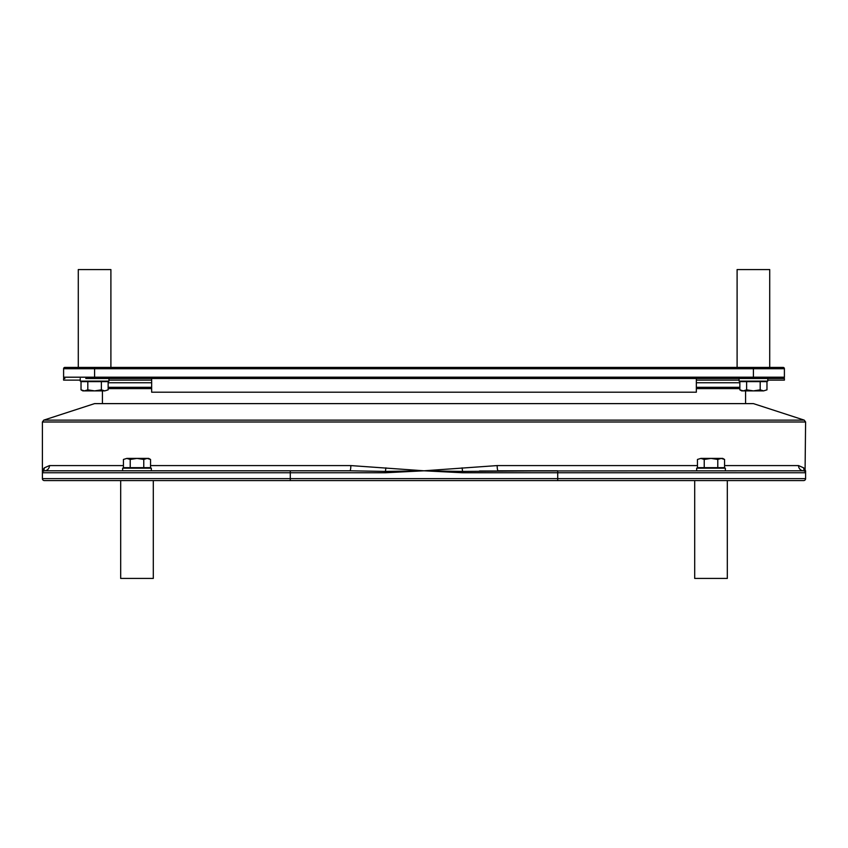 <?xml version="1.0" encoding="UTF-8"?>
<svg xmlns="http://www.w3.org/2000/svg" width="848" height="848" viewBox="0 0 848 848"><rect width="100%" height="100%" fill="white"/><g stroke="black" fill="none" stroke-linecap="round" stroke-linejoin="round"><path stroke-width="1.27" d="M85.775 378.505L151.665 378.505L151.665 380.137L108.936 380.137M151.665 378.505L783.096 378.505A1.304 1.304 0 0 0 784.4 377.201L784.4 368.721A1.304 1.304 0 0 0 783.096 367.417L64.904 367.417L78.281 367.417L78.281 269.569L110.897 269.569L110.897 367.417M784.4 377.201L753.416 377.201L753.416 378.505L767.769 378.505L767.769 381.112L739.064 381.112L739.064 378.505M94.584 367.417L94.584 368.721L753.416 368.721L753.416 367.417L737.103 367.417L737.103 269.569L769.719 269.569L769.719 367.417L783.096 367.417A1.304 1.304 0 0 1 784.4 368.721L753.416 368.721L753.416 377.201L63.6 377.201A1.304 1.304 0 0 0 64.904 378.505L63.6 378.505L63.6 380.137L80.231 380.137M94.584 378.505L94.584 368.721L63.6 368.721A1.304 1.304 0 0 1 64.904 367.417A1.304 1.304 0 0 0 63.6 368.721L63.6 377.201A1.304 1.304 0 0 0 64.904 378.505M84.418 390.896L87.81 389.847L94.584 390.896L82.839 390.896L81.026 389.847L84.418 390.896M101.368 389.847L104.749 390.896L94.584 390.896L101.368 389.847L101.368 381.632L108.141 381.632L108.141 389.847L104.749 390.896L108.141 389.847M87.81 389.847L87.81 381.632L81.026 381.632L81.026 389.847M87.81 381.632L101.368 381.632M80.231 378.505L80.231 381.112L108.936 381.112L108.936 378.505M767.769 380.137L784.4 380.137L784.4 378.505L783.096 378.505M739.064 380.137L696.335 380.137L696.335 392.2L151.665 392.2L151.665 380.137M696.335 378.505L696.335 380.137M805.6 478.632A1.961 1.961 0 0 1 803.639 480.583A1.961 1.961 0 0 0 805.6 478.632L42.4 478.632A1.961 1.961 0 0 0 44.361 480.583A1.961 1.961 0 0 1 42.4 478.632A1.961 1.961 0 0 0 44.361 480.583L803.639 480.583A1.961 1.961 0 0 0 805.6 478.632L805.6 470.799L803.703 467.863L798.519 465.584L724.574 465.584M123.426 465.584L49.481 465.584L44.308 467.863L42.4 470.799L42.4 421.997L805.6 421.997L805.07 471.424A1.961 1.961 0 0 0 803.639 470.799L805.07 471.424L803.639 470.799L479.502 471M423.841 470.788L350.839 465.584L150.541 465.584M697.459 465.584L497.161 465.584L424 470.799L462.595 471.424L462.595 472.76L805.6 472.76A1.961 1.961 0 0 0 805.07 471.424L805.6 470.799M43.757 420.131L804.243 420.131L753.416 403.616L94.584 403.616L43.757 420.131L42.4 421.997M462.075 467.863L462.595 471.424L557.719 470.799L498.158 470.799L557.719 470.799L557.719 480.583M803.639 470.799A1.961 1.961 0 0 1 805.6 472.76L805.473 472.06L805.6 472.76A1.961 1.961 0 0 0 803.639 470.799A5.215 5.12 90 0 1 798.519 465.584M44.361 480.583A1.961 1.961 0 0 1 42.4 478.632L42.4 472.76A1.961 1.961 0 0 1 42.93 471.424A1.961 1.961 0 0 0 42.4 472.76A1.961 1.961 0 0 1 44.361 470.799L128.175 470.799M43.471 471.022A1.961 1.961 0 0 1 44.361 470.799L349.842 470.799L385.405 471.424L349.842 470.799A5.215 0.996 90 0 0 350.839 465.584M290.281 480.583L290.281 472.76L385.405 472.76L385.405 471.424L424 470.799L462.595 472.76M42.4 470.799L42.4 472.76L42.4 470.799L42.93 471.424L44.361 470.799A5.215 5.12 -90 0 0 49.481 465.584M290.281 470.799L290.281 472.76L42.4 472.76A1.961 1.961 0 0 1 42.93 471.424A5.215 5.162 43 0 0 44.308 467.863M145.792 470.799L349.842 470.799M497.161 465.584A5.215 0.996 -90 0 0 498.158 470.799M120.681 480.583L153.297 480.583L153.297 578.431L120.681 578.431L120.681 480.583M108.141 388.617L151.665 388.617M696.335 388.617L739.859 388.617M745.583 390.896L745.583 403.616M727.319 480.583L727.319 578.431L694.703 578.431L694.703 480.583M151.336 470.799L151.336 468.191L122.631 468.191L122.631 470.799M725.369 470.799L725.369 468.191L696.664 468.191L696.664 470.799M136.984 458.408L148.729 458.408L150.541 459.457L147.149 458.408L143.768 459.457L136.984 458.408L130.21 459.457L126.818 458.408L136.984 458.408M123.426 459.457L126.818 458.408L123.426 459.457L123.426 467.672L130.21 467.672L130.21 459.457M150.541 459.457L150.541 467.672L130.21 467.672M143.768 467.672L143.768 459.457M711.016 458.408L722.761 458.408L724.574 459.457L721.182 458.408L717.79 459.457L711.016 458.408L704.232 459.457L700.851 458.408L711.016 458.408M697.459 459.457L700.851 458.408L697.459 459.457L697.459 467.672L704.232 467.672L704.232 459.457M724.574 459.457L724.574 467.672L704.232 467.672M717.79 467.672L717.79 459.457M742.583 381.441L740.696 381.441M107.304 381.441L105.417 381.441M743.251 390.896L746.632 389.847L753.416 390.896L741.671 390.896L739.859 389.847L743.251 390.896M760.19 389.847L763.582 390.896L753.416 390.896L760.19 389.847L760.19 381.632L766.974 381.632L766.974 389.847L763.582 390.896L766.974 389.847M746.632 389.847L746.632 381.632L739.859 381.632L739.859 389.847M746.632 381.632L760.19 381.632M385.405 472.76L424 470.799M385.925 467.863L385.405 471.424M803.692 467.863A5.215 5.162 -43 0 0 805.07 471.424M108.141 382.745L151.665 382.745M696.335 382.745L739.859 382.745M739.859 387.303L696.335 387.303M151.665 387.303L108.141 387.303M804.243 420.131L805.6 421.997M42.4 472.76L42.527 472.06M102.417 403.616L102.417 390.896"/></g></svg>
